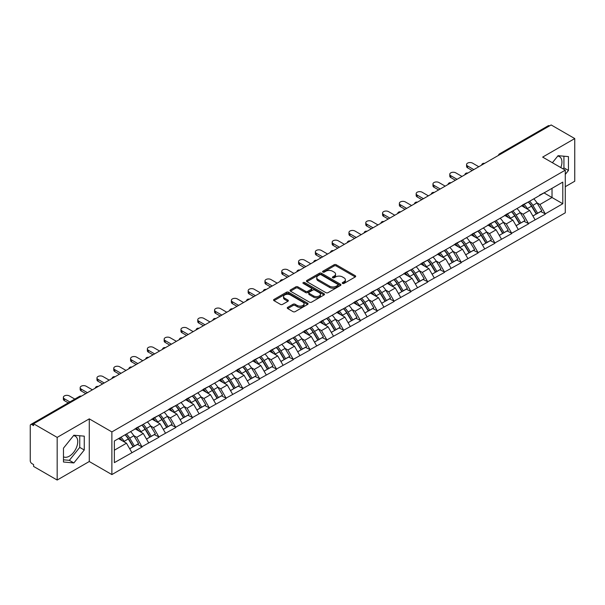 <?xml version="1.0" encoding="UTF-8"?>
<svg xmlns="http://www.w3.org/2000/svg" width="605" height="605" viewBox="0 0 605 605"><rect width="100%" height="100%" fill="white"/><g stroke="black" fill="none" stroke-linecap="round" stroke-linejoin="round"><path stroke-width="0.91" d="M342.536 283.427A1.044 0.605 0 0 0 344.018 283.427L355.248 276.946A1.497 0.862 0 0 0 355.687 276.334A1.497 0.862 0 0 0 355.248 275.721L336.221 264.74A1.497 0.862 0 0 0 334.111 264.74L322.873 271.221A1.044 0.605 0 0 0 322.571 271.653A1.044 0.605 0 0 0 322.873 272.076A1.044 0.605 0 0 0 324.356 272.076L325.808 271.237A4.787 2.76 0 0 1 332.576 271.237L334.164 272.152A4.787 2.76 0 0 1 335.563 274.11A4.787 2.76 0 0 1 334.164 276.062L332.705 276.901A1.044 0.605 0 0 0 332.402 277.324A1.044 0.605 0 0 0 332.705 277.755A1.044 0.605 0 0 0 334.187 277.755L335.639 276.916A4.787 2.76 0 0 1 342.407 276.916L343.995 277.831A4.787 2.76 0 0 1 345.394 279.782A4.787 2.76 0 0 1 343.995 281.733L342.536 282.573A1.044 0.605 0 0 0 342.233 283.004A1.044 0.605 0 0 0 342.536 283.427L342.536 282.573M63.472 456.798A11.881 6.859 120 0 0 69.341 456.17A11.881 6.859 120 0 0 77.107 445.704A11.881 6.859 120 0 0 75.285 436.182A11.881 6.859 120 0 0 73.53 435.645M557.719 156.098A11.881 6.859 -60 0 1 559.474 156.635A11.881 6.859 -60 0 1 560.805 167.577M287.7 307.34A1.497 0.862 0 0 0 287.262 307.945A1.497 0.862 0 0 0 287.7 308.558L293.039 311.643A1.497 0.862 0 0 0 295.157 311.643L307.627 304.436A1.497 0.862 0 0 0 308.066 303.831A1.497 0.862 0 0 0 307.627 303.218L288.6 292.23A1.497 0.862 0 0 0 286.49 292.23L274.012 299.437A1.497 0.862 0 0 0 273.573 300.042A1.497 0.862 0 0 0 274.012 300.655L280.463 304.375A1.497 0.862 0 0 0 282.573 304.375L287.912 301.298A1.497 0.862 0 0 0 288.351 300.685A1.497 0.862 0 0 0 287.912 300.072L284.713 298.227A4.001 2.307 0 0 1 283.548 296.594A4.001 2.307 0 0 1 286.014 294.461A4.001 2.307 0 0 1 290.37 294.968L302.901 302.197A4.001 2.307 0 0 1 304.065 303.831A4.001 2.307 0 0 1 301.6 305.964A4.001 2.307 0 0 1 297.244 305.464L295.157 304.255A1.497 0.862 0 0 0 293.039 304.255L287.7 307.34L287.7 308.558M89.268 418.864L57.172 437.392L33.585 423.772L551.163 124.955L574.75 138.568L542.655 157.103L565.274 170.156L111.88 431.917L89.268 418.864L89.268 461.517L111.88 474.577L111.88 431.917M325.913 292.661A1.497 0.862 0 0 0 328.031 292.661L340.502 285.462A1.497 0.862 0 0 0 340.94 284.849A1.497 0.862 0 0 0 340.502 284.237L321.474 273.256A1.497 0.862 0 0 0 319.364 273.256L306.886 280.455A1.497 0.862 0 0 0 306.448 281.068A1.497 0.862 0 0 0 306.886 281.673L325.913 292.661M303.657 283.654A1.044 0.605 0 0 1 304.723 283.805L304.723 282.558L324.068 293.727A1.497 0.862 0 0 1 324.507 294.34A1.497 0.862 0 0 1 324.068 294.953L311.59 302.152A1.497 0.862 0 0 1 309.48 302.152L290.453 291.164L290.453 289.946A1.497 0.862 0 0 0 290.014 290.551A1.497 0.862 0 0 0 290.453 291.164M290.453 289.946L295.792 286.861A1.497 0.862 0 0 1 297.902 286.861L305.623 291.315A1.497 0.862 0 0 0 307.733 291.315L311.273 289.273A1.497 0.862 0 0 0 311.711 288.661A1.497 0.862 0 0 0 311.273 288.056L303.241 283.412A1.044 0.605 0 0 1 302.931 282.989A1.044 0.605 0 0 1 303.581 282.429A1.044 0.605 0 0 1 304.723 282.558M111.88 474.577L565.274 212.809L565.274 170.156M125.091 434.798A10.202 5.891 -120 0 1 128.585 438.882L133.342 446.74L137.486 444.342L142.092 446.997L136.707 437.302L133.72 435.577M142.092 446.997L114.36 462.636L114.36 441L562.794 182.097L562.794 203.734L545.294 213.837L539.91 204.513L536.93 202.788M528.301 202.01A10.202 5.891 -120 0 1 531.795 206.093L536.552 213.951L540.696 211.553L545.294 213.837M545.294 214.208L528.498 223.532L523.113 214.208L520.126 212.484M511.497 211.712A10.202 5.891 -120 0 1 514.991 215.796L519.748 223.646L523.892 221.256L528.498 223.532M528.498 223.91L511.694 233.235L506.309 223.91L503.33 222.186M494.701 221.407A10.202 5.891 -120 0 1 498.195 225.491L502.952 233.349L507.096 230.951L511.694 233.235M511.694 233.606L494.898 242.938L489.513 233.606L486.526 231.889M477.897 231.11A10.202 5.891 -120 0 1 481.391 235.194L486.148 243.044L490.292 240.654L494.898 242.938M494.898 243.308L478.094 252.633L472.709 243.308L469.73 241.584M461.101 240.813A10.202 5.891 -120 0 1 464.595 244.896L469.351 252.746L473.496 250.349L478.094 252.633M478.094 253.011L461.297 262.336L455.913 253.011L452.926 251.287M444.297 250.508A10.202 5.891 -120 0 1 447.791 254.592L452.548 262.441L456.692 260.052L461.297 262.336M461.297 262.706L444.493 272.031L439.109 262.706L436.129 260.982M427.501 260.21A10.202 5.891 -120 0 1 430.994 264.294L435.751 272.144L439.895 269.754L444.493 272.031M444.493 272.409L427.697 281.733L422.313 272.409L419.325 270.685M410.697 269.906A10.202 5.891 -120 0 1 414.191 273.989L418.947 281.847L423.092 279.45L427.697 281.733M427.697 282.104L410.893 291.436L405.509 282.104L402.529 280.387M393.9 279.608A10.202 5.891 -120 0 1 397.394 283.692L402.151 291.542L406.295 289.152L410.893 291.436M410.893 291.807L394.097 301.131L388.712 291.807L385.725 290.082M377.096 289.303A10.202 5.891 -120 0 1 380.59 293.395L385.347 301.245L389.491 298.847L394.097 301.131M394.097 301.502L377.293 310.834L371.909 301.502L368.929 299.785M360.3 299.006A10.202 5.891 -120 0 1 363.794 303.09L368.543 310.94L372.695 308.55L377.293 310.834M377.293 311.204L360.497 320.529L355.105 311.204L352.125 309.48M343.496 308.709A10.202 5.891 -120 0 1 346.99 312.793L351.747 320.642L355.891 318.245L360.497 320.529M360.497 320.907L343.693 330.232L338.308 320.907L335.329 319.183M326.7 318.404A10.202 5.891 -120 0 1 330.194 322.488L334.943 330.345L339.095 327.948L343.693 330.232M343.693 330.602L326.889 339.927L321.505 330.602L318.525 328.878M309.896 328.107A10.202 5.891 -120 0 1 313.39 332.19L318.147 340.04L322.291 337.651L326.889 339.927M326.889 340.305L310.093 349.63L304.708 340.305L301.721 338.581M293.1 337.802A10.202 5.891 -120 0 1 296.594 341.885L301.343 349.743L305.495 347.346L310.093 349.63M310.093 350L293.289 359.332L287.904 350L284.925 348.283M276.296 347.504A10.202 5.891 -120 0 1 279.79 351.588L284.547 359.438L288.691 357.048L293.289 359.332M293.289 359.703L276.493 369.027L271.108 359.703L268.121 357.978M259.5 357.207A10.202 5.891 -120 0 1 262.993 361.291L267.743 369.141L271.895 366.743L276.493 369.027M276.493 369.405L259.689 378.73L254.304 369.405L251.325 367.681M242.696 366.902A10.202 5.891 -120 0 1 246.19 370.986L250.946 378.836L255.091 376.446L259.689 378.73M259.689 379.101L242.892 388.425L237.508 379.101L234.521 377.376M225.899 376.605A10.202 5.891 -120 0 1 229.386 380.689L234.143 388.539L238.294 386.149L242.892 388.425M242.892 388.803L226.088 398.128L220.704 388.803L217.724 387.079M209.096 386.3A10.202 5.891 -120 0 1 212.589 390.384L217.346 398.241L221.49 395.844L226.088 398.128M226.088 398.498L209.292 407.83L203.908 398.498L200.921 396.782M192.299 396.003A10.202 5.891 -120 0 1 195.786 400.086L200.542 407.936L204.694 405.547L209.292 407.83M209.292 408.201L192.488 417.526L187.104 408.201L184.124 406.477M175.495 405.698A10.202 5.891 -120 0 1 178.989 409.782L183.746 417.639L187.89 415.242L192.488 417.526M192.488 417.896L175.692 427.228L170.307 417.896L167.32 416.18M158.691 415.401A10.202 5.891 -120 0 1 162.185 419.484L166.942 427.334L171.094 424.944L175.692 427.228M175.692 427.599L158.888 436.923L153.504 427.599L150.524 425.875M141.895 425.103A10.202 5.891 -120 0 1 145.389 429.187L150.146 437.037L154.29 434.64L158.888 436.923M158.888 437.302L142.092 446.626M136.382 427.909L142.092 424.99M136.707 437.302L143.272 433.505L134.983 428.718M148.656 442.83L143.272 433.505M153.186 418.214L158.888 415.287M153.504 427.599L160.075 423.81L151.779 419.015M165.46 433.135L160.075 423.81M169.982 408.511L175.692 405.592M170.307 417.896L176.872 414.107L168.583 409.32M182.256 423.432L176.872 414.107M186.786 398.808L192.488 395.889M187.104 408.201L193.676 404.405L185.38 399.618M199.06 413.737L193.676 404.405M203.582 389.113L209.292 386.187M203.908 398.498L210.472 394.71L202.183 389.923M215.864 404.034L210.472 394.71M220.386 379.411L226.088 376.491M220.704 388.803L227.276 385.007L218.98 380.22M232.66 394.331L227.276 385.007M237.183 369.715L242.892 366.789M237.508 379.101L244.08 375.312L235.784 370.525M249.464 384.636L244.08 375.312M253.987 360.013L259.689 357.094M254.304 369.405L260.876 365.609L252.58 360.822M266.26 374.934L260.876 365.609M270.783 350.31L276.493 347.391M271.108 359.703L277.68 355.906L269.384 351.119M283.064 365.238L277.68 355.906M287.587 340.615L293.289 337.688M287.904 350L294.476 346.211L286.188 341.424M299.861 355.536L294.476 346.211M304.383 330.912L310.093 327.993M304.708 340.305L311.28 336.509L302.984 331.721M316.665 345.841L311.28 336.509M321.187 321.217L326.889 318.291M321.505 330.602L328.076 326.813L319.788 322.026M333.461 336.138L328.076 326.813M337.983 311.514L343.693 308.595M338.308 320.907L344.88 317.111L336.584 312.324M350.265 326.435L344.88 317.111M354.787 301.819L360.497 298.893M355.105 311.204L361.677 307.416L353.388 302.621M367.061 316.74L361.677 307.416M371.583 292.117L377.293 289.198M371.909 301.502L378.48 297.713L370.184 292.926M383.865 307.037L378.48 297.713M388.387 282.414L394.097 279.495M388.712 291.807L395.277 288.01L386.988 283.223M400.661 297.342L395.277 288.01M405.184 272.719L410.893 269.792M405.509 282.104L412.081 278.315L403.785 273.528M417.465 287.64L412.081 278.315M421.988 263.016L427.697 260.097M422.313 272.409L428.877 268.612L420.588 263.825M434.261 277.937L428.877 268.612M438.784 253.321L444.493 250.394M439.109 262.706L445.681 258.917L437.385 254.13M451.065 268.242L445.681 258.917M455.588 243.618L461.297 240.699M455.913 253.011L462.477 249.215L454.189 244.428M467.862 258.539L462.477 249.215M472.384 233.916L478.094 230.997M472.709 243.308L479.281 239.512L470.985 234.725M484.666 248.844L479.281 239.512M489.188 224.221L494.898 221.294M489.513 233.606L496.077 229.817L487.789 225.03M501.462 239.141L496.077 229.817M505.984 214.518L511.694 211.599M506.309 223.91L512.881 220.114L504.585 215.327M518.266 229.446L512.881 220.114M522.788 204.823L528.498 201.896M523.113 214.208L529.678 210.419L521.389 205.632M535.062 219.744L529.678 210.419M549.552 125.885L500.766 154.056M500.078 154.449A2.284 1.316 120 0 1 500.66 153.988A2.284 1.316 60 0 0 499.511 153.882L548.296 125.711A2.284 1.316 60 0 1 549.438 125.825M539.584 195.12L545.294 192.201M539.91 204.513L552.025 197.517L552.025 188.314L562.794 182.097M544.054 192.912L562.794 203.734M565.274 186.695L574.75 181.228L574.75 138.568M57.172 437.392L57.172 480.045L33.585 466.432L33.585 464.564L31.868 463.566A2.284 1.316 -120 0 1 30.25 460.768L30.25 425.58A2.284 1.316 -120 0 1 30.726 424.529A2.284 1.316 -120 0 1 31.868 424.642L33.585 425.64L33.585 423.772M57.172 480.045L89.268 461.517M114.36 450.203L126.475 443.208L118.504 438.602M131.86 452.532L126.475 443.208M531.561 206.275L532.09 206.585M514.757 215.977L515.294 216.287M497.96 225.68L498.49 225.983M481.156 235.375L481.693 235.685M464.36 245.078L464.89 245.38M447.556 254.773L448.093 255.083M430.752 264.476L431.289 264.786M413.956 274.171L414.486 274.481M397.152 283.874L397.689 284.184M380.356 293.576L380.885 293.879M363.552 303.271L364.089 303.581M346.756 312.974L347.285 313.284M329.952 322.669L330.489 322.979M313.156 332.372L313.685 332.682M296.352 342.075L296.889 342.377M279.555 351.77L280.085 352.08M262.751 361.472L263.288 361.775M245.955 371.168L246.485 371.478M229.151 380.87L229.688 381.18M212.355 390.565L212.884 390.875M195.551 400.268L196.088 400.578M178.755 409.971L179.284 410.273M161.951 419.666L162.488 419.976M145.155 429.368L145.684 429.679M128.351 439.064L128.888 439.374M565.274 174.414L568.45 170.466L568.45 156.604L558.06 155.682L552.395 162.722M84.261 436.152L73.863 435.222L63.472 448.154L63.472 462.008L73.863 462.938L84.261 450.007L84.261 436.152M342.959 283.579L343.995 282.981A4.787 2.76 0 0 0 345.394 281.03L345.394 279.782M335.563 274.11L335.563 275.351A4.787 2.76 0 0 1 334.164 277.302L333.128 277.899M355.248 275.721L355.248 276.946L336.221 265.981A1.497 0.862 0 0 0 334.111 265.981L323.297 272.227M340.486 285.469L321.474 274.496A1.497 0.862 0 0 0 319.364 274.496L306.909 281.688M337.862 285.273A1.044 0.605 0 0 0 338.165 284.849A1.044 0.605 0 0 0 337.862 284.418L321.157 274.776A1.044 0.605 0 0 0 319.682 274.776L318.147 275.661A4.787 2.76 0 0 0 316.748 277.619A4.787 2.76 0 0 0 318.147 279.57L329.566 286.157A4.787 2.76 0 0 0 336.327 286.157L337.862 285.273L337.862 286.52A1.044 0.605 0 0 0 338.165 286.089L338.165 284.849M316.748 277.619L316.748 278.86A4.787 2.76 0 0 0 318.147 280.811L318.147 279.57M337.862 286.52L336.327 287.405A4.787 2.76 0 0 1 329.566 287.405L318.147 280.811M290.468 291.179L295.792 288.109L295.792 286.861M311.711 288.661L311.711 289.908A1.497 0.862 0 0 1 311.273 290.513L307.733 292.563A1.497 0.862 0 0 1 305.623 292.563L297.902 288.109A1.497 0.862 0 0 0 295.792 288.109M304.723 283.805L324.046 294.96M313.624 295.943A4.001 2.307 0 0 0 317.988 296.442A4.001 2.307 0 0 0 320.453 294.31A4.001 2.307 0 0 0 319.281 292.676L314.872 290.128A1.497 0.862 0 0 0 312.755 290.128L309.215 292.17A1.497 0.862 0 0 0 308.777 292.782A1.497 0.862 0 0 0 309.215 293.395L313.624 295.943L313.624 297.184A4.001 2.307 0 0 0 317.988 297.683A4.001 2.307 0 0 0 320.453 295.55L320.453 294.31M308.777 292.782L308.777 294.022A1.497 0.862 0 0 0 309.215 294.635L309.215 293.395M313.624 297.184L309.215 294.635M304.065 303.831L304.065 305.071A4.001 2.307 0 0 1 301.6 307.204A4.001 2.307 0 0 1 297.244 306.705L295.157 305.502A1.497 0.862 0 0 0 293.039 305.502L287.723 308.573M283.548 296.594L283.548 297.841A4.001 2.307 0 0 0 284.713 299.475L284.713 298.227M287.912 300.072L287.912 301.298L284.713 299.475M307.605 304.451L288.6 293.478A1.497 0.862 0 0 0 286.49 293.478L274.035 300.67M563.089 168.893L563.928 167.85L563.928 156.203M563.928 167.85L568.45 170.466M63.472 459.8L69.341 460.329L79.739 447.397L79.739 435.751M79.739 447.397L84.261 450.007M69.341 460.329L73.863 462.938M467.597 165.989L467.597 167.857A3.501 2.019 180 0 1 466.568 166.428L466.568 164.56A3.501 2.019 0 0 0 467.597 165.989L473.844 169.597M478.797 166.738L472.55 163.131A3.501 2.019 0 0 0 468.731 162.692A3.501 2.019 0 0 0 466.568 164.56M533.769 198.856A12.486 7.207 60 0 1 537.043 202.97L532.892 205.367A12.486 7.207 -120 0 0 529.625 201.246M532.892 205.367L537.648 213.217L541.793 210.82L537.043 202.97M536.552 213.951L537.648 213.217M540.696 211.553L541.793 210.82M522.478 204.997A10.202 5.891 60 0 1 525.299 207.886M524.074 204.452A12.486 7.207 60 0 1 527.348 208.566L527.817 209.338M532.929 216.038L536.249 214.026L531.492 206.169A12.486 7.207 -120 0 0 528.218 202.055M536.249 214.026L532.884 215.97M467.597 167.857L472.225 170.527M450.793 175.692L450.793 177.56A3.501 2.019 180 0 1 449.772 176.123L449.772 174.263A3.501 2.019 0 0 0 450.793 175.692L457.04 179.299M461.993 176.441L455.746 172.833A3.501 2.019 0 0 0 451.927 172.395A3.501 2.019 0 0 0 449.772 174.263M516.965 208.551A12.486 7.207 60 0 1 520.239 212.673L516.095 215.062A12.486 7.207 -120 0 0 512.821 210.948M516.095 215.062L520.852 222.92L524.996 220.523L520.239 212.673M519.748 223.646L520.852 222.92M523.892 221.256L524.996 220.523M505.682 214.699A10.202 5.891 60 0 1 508.495 217.588M507.277 214.147A12.486 7.207 60 0 1 510.544 218.269L511.013 219.04M516.125 225.741L519.453 223.721L514.696 215.872A12.486 7.207 -120 0 0 511.422 211.758M519.453 223.721L516.088 225.665M450.793 177.56L455.421 180.23M433.997 185.387L433.997 187.255A3.501 2.019 180 0 1 432.968 185.826L432.968 183.958A3.501 2.019 0 0 0 433.997 185.387L440.243 188.994M445.197 186.136L438.95 182.529A3.501 2.019 0 0 0 435.131 182.09A3.501 2.019 0 0 0 432.968 183.958M500.169 218.254A12.486 7.207 60 0 1 503.443 222.368L499.291 224.765A12.486 7.207 -120 0 0 496.017 220.651M499.291 224.765L504.048 232.615L508.192 230.225L503.443 222.368M502.952 233.349L504.048 232.615M507.096 230.951L508.192 230.225M488.878 224.395A10.202 5.891 60 0 1 491.691 227.283M490.473 223.85A12.486 7.207 60 0 1 493.748 227.964L494.217 228.743M499.329 235.436L502.649 233.424L497.892 225.574A12.486 7.207 -120 0 0 494.618 221.453M502.649 233.424L499.284 235.368M433.997 187.255L438.625 189.932M417.193 195.09L417.193 196.958A3.501 2.019 180 0 1 416.164 195.528L416.164 193.66A3.501 2.019 0 0 0 417.193 195.09L423.439 198.697M428.393 195.838L422.146 192.231A3.501 2.019 0 0 0 418.327 191.793A3.501 2.019 0 0 0 416.164 193.66M483.365 227.956A12.486 7.207 60 0 1 486.639 232.07L482.495 234.46A12.486 7.207 -120 0 0 479.22 230.346M482.495 234.46L487.252 242.318L491.396 239.92L486.639 232.07M486.148 243.044L487.252 242.318M490.292 240.654L491.396 239.92M472.082 234.097A10.202 5.891 60 0 1 474.895 236.986M473.677 233.553A12.486 7.207 60 0 1 476.944 237.667L477.413 238.438M482.525 245.138L485.845 243.127L481.096 235.269A12.486 7.207 -120 0 0 477.821 231.155M485.845 243.127L482.488 245.063M417.193 196.958L421.821 199.627M400.397 204.792L400.397 206.653A3.501 2.019 180 0 1 399.368 205.224L399.368 203.363A3.501 2.019 0 0 0 400.397 204.792L406.643 208.392M411.597 205.534L405.35 201.926A3.501 2.019 0 0 0 401.531 201.488A3.501 2.019 0 0 0 399.368 203.363M466.568 237.652A12.486 7.207 60 0 1 469.835 241.766L465.691 244.163A12.486 7.207 -120 0 0 462.417 240.049M465.691 244.163L470.448 252.013L474.592 249.623L469.835 241.766M469.351 252.746L470.448 252.013M473.496 250.349L474.592 249.623M455.278 243.8A10.202 5.891 60 0 1 458.091 246.681M456.873 243.248A12.486 7.207 60 0 1 460.148 247.362L460.617 248.141M465.729 254.841L469.049 252.822L464.292 244.972A12.486 7.207 -120 0 0 461.018 240.858M469.049 252.822L465.684 254.766M400.397 206.653L405.025 209.33M383.593 214.488L383.593 216.356A3.501 2.019 180 0 1 382.564 214.926L382.564 213.058A3.501 2.019 0 0 0 383.593 214.488L389.839 218.095M394.793 215.236L388.546 211.629A3.501 2.019 0 0 0 384.727 211.19A3.501 2.019 0 0 0 382.564 213.058M449.765 247.354A12.486 7.207 60 0 1 453.039 251.468L448.895 253.866A12.486 7.207 -120 0 0 445.62 249.744M448.895 253.866L453.652 261.715L457.796 259.318L453.039 251.468M452.548 262.441L453.652 261.715M456.692 260.052L457.796 259.318M438.481 253.495A10.202 5.891 60 0 1 441.295 256.384M440.077 252.951A12.486 7.207 60 0 1 443.344 257.065L443.813 257.836M448.925 264.536L452.245 262.525L447.496 254.667A12.486 7.207 -120 0 0 444.221 250.553M452.245 262.525L448.887 264.468M383.593 216.356L388.221 219.025M366.796 224.19L366.796 226.051A3.501 2.019 180 0 1 365.768 224.621L365.768 222.761A3.501 2.019 0 0 0 366.796 224.19L373.035 227.798M377.996 224.931L371.75 221.332A3.501 2.019 0 0 0 367.931 220.893A3.501 2.019 0 0 0 365.768 222.761M432.968 257.049A12.486 7.207 60 0 1 436.235 261.171L432.091 263.561A12.486 7.207 -120 0 0 428.816 259.447M432.091 263.561L436.848 271.411L440.992 269.021L436.235 261.171M435.751 272.144L436.848 271.411M439.895 269.754L440.992 269.021M421.677 263.198A10.202 5.891 60 0 1 424.491 266.079M423.273 262.646A12.486 7.207 60 0 1 426.548 266.767L427.017 267.539M432.121 274.239L435.449 272.22L430.692 264.37A12.486 7.207 -120 0 0 427.417 260.256M435.449 272.22L432.083 274.163M366.796 226.051L371.425 228.728M349.993 233.885L349.993 235.753A3.501 2.019 180 0 1 348.964 234.324L348.964 232.456A3.501 2.019 0 0 0 349.993 233.885L356.239 237.493M361.193 234.634L354.946 231.027A3.501 2.019 0 0 0 351.127 230.588A3.501 2.019 0 0 0 348.964 232.456M416.164 266.752A12.486 7.207 60 0 1 419.439 270.866L415.295 273.263A12.486 7.207 -120 0 0 412.02 269.142M415.295 273.263L420.052 281.113L424.196 278.716L419.439 270.866M418.947 281.847L420.052 281.113M423.092 279.45L424.196 278.716M404.881 272.893A10.202 5.891 60 0 1 407.694 275.782M406.469 272.348A12.486 7.207 60 0 1 409.744 276.462L410.213 277.234M415.325 283.934L418.645 281.922L413.896 274.073A12.486 7.207 -120 0 0 410.621 269.951M418.645 281.922L415.28 283.866M349.993 235.753L354.621 238.43M333.196 243.588L333.196 245.456A3.501 2.019 180 0 1 332.168 244.027L332.168 242.159A3.501 2.019 0 0 0 333.196 243.588L339.435 247.195M344.396 244.337L338.15 240.73A3.501 2.019 0 0 0 334.331 240.291A3.501 2.019 0 0 0 332.168 242.159M399.368 276.455A12.486 7.207 60 0 1 402.635 280.569L398.491 282.959A12.486 7.207 -120 0 0 395.216 278.845M398.491 282.959L403.248 290.816L407.392 288.419L402.635 280.569M402.151 291.542L403.248 290.816M406.295 289.152L407.392 288.419M388.077 282.596A10.202 5.891 60 0 1 390.89 285.484M389.673 282.043A12.486 7.207 60 0 1 392.947 286.165L393.416 286.936M398.521 293.637L401.849 291.618L397.092 283.768A12.486 7.207 -120 0 0 393.817 279.654M401.849 291.618L398.483 293.561M333.196 245.456L337.824 248.126M316.392 253.291L316.392 255.151A3.501 2.019 180 0 1 315.364 253.722L315.364 251.854A3.501 2.019 0 0 0 316.392 253.291L322.639 256.891M327.592 254.032L321.346 250.425A3.501 2.019 0 0 0 317.527 249.986A3.501 2.019 0 0 0 315.364 251.854M382.564 286.15A12.486 7.207 60 0 1 385.839 290.264L381.695 292.661A12.486 7.207 -120 0 0 378.42 288.547M381.695 292.661L386.444 300.511L390.596 298.121L385.839 290.264M385.347 301.245L386.444 300.511M389.491 298.847L390.596 298.121M371.281 292.291A10.202 5.891 60 0 1 374.094 295.179M372.869 291.746A12.486 7.207 60 0 1 376.144 295.86L376.613 296.639M381.725 303.332L385.045 301.32L380.288 293.47A12.486 7.207 -120 0 0 377.021 289.356M385.045 301.32L381.679 303.264M316.392 255.151L321.021 257.828M299.596 262.986L299.596 264.854A3.501 2.019 180 0 1 298.567 263.425L298.567 261.557A3.501 2.019 0 0 0 299.596 262.986L305.835 266.593M310.788 263.735L304.549 260.127A3.501 2.019 0 0 0 300.73 259.689A3.501 2.019 0 0 0 298.567 261.557M365.768 295.853A12.486 7.207 60 0 1 369.035 299.967L364.891 302.356A12.486 7.207 -120 0 0 361.616 298.242M364.891 302.356L369.647 310.214L373.792 307.816L369.035 299.967M368.543 310.94L369.647 310.214M372.695 308.55L373.792 307.816M354.477 301.993A10.202 5.891 60 0 1 357.29 304.882M356.073 301.449A12.486 7.207 60 0 1 359.347 305.563L359.816 306.334M364.921 313.035L368.248 311.023L363.492 303.166A12.486 7.207 -120 0 0 360.217 299.051M368.248 311.023L364.883 312.966M299.596 264.854L304.224 267.523M282.792 272.689L282.792 274.549A3.501 2.019 180 0 1 281.764 273.12L281.764 271.259A3.501 2.019 0 0 0 282.792 272.689L289.039 276.296M293.992 273.43L287.746 269.83A3.501 2.019 0 0 0 283.926 269.391A3.501 2.019 0 0 0 281.764 271.259M348.964 305.548A12.486 7.207 60 0 1 352.239 309.662L348.094 312.059A12.486 7.207 -120 0 0 344.82 307.945M348.094 312.059L352.844 319.909L356.995 317.519L352.239 309.662M351.747 320.642L352.844 319.909M355.891 318.245L356.995 317.519M337.681 311.696A10.202 5.891 60 0 1 340.494 314.577M339.269 311.144A12.486 7.207 60 0 1 342.543 315.258L343.012 316.037M348.125 322.737L351.445 320.718L346.688 312.868A12.486 7.207 -120 0 0 343.421 308.754M351.445 320.718L348.079 322.662M282.792 274.549L287.42 277.226M265.988 282.384L265.988 284.252A3.501 2.019 180 0 1 264.967 282.822L264.967 280.954A3.501 2.019 0 0 0 265.988 282.384L272.235 285.991M277.188 283.132L270.949 279.525A3.501 2.019 0 0 0 267.13 279.087A3.501 2.019 0 0 0 264.967 280.954M332.168 315.25A12.486 7.207 60 0 1 335.435 319.364L331.29 321.762A12.486 7.207 -120 0 0 328.016 317.64M331.29 321.762L336.047 329.612L340.191 327.214L335.435 319.364M334.943 330.345L336.047 329.612M339.095 327.948L340.191 327.214M320.877 321.391A10.202 5.891 60 0 1 323.69 324.28M322.473 320.847A12.486 7.207 60 0 1 325.747 324.961L326.216 325.732M331.321 332.432L334.648 330.421L329.891 322.563A12.486 7.207 -120 0 0 326.617 318.449M334.648 330.421L331.283 332.364M265.988 284.252L270.624 286.921M249.192 292.086L249.192 293.954A3.501 2.019 180 0 1 248.163 292.517L248.163 290.657A3.501 2.019 0 0 0 249.192 292.086L255.439 295.694M260.392 292.835L254.145 289.228A3.501 2.019 0 0 0 250.326 288.789A3.501 2.019 0 0 0 248.163 290.657M315.364 324.945A12.486 7.207 60 0 1 318.638 329.067L314.494 331.457A12.486 7.207 -120 0 0 311.22 327.343M314.494 331.457L319.243 339.314L323.395 336.917L318.638 329.067M318.147 340.04L319.243 339.314M322.291 337.651L323.395 336.917M304.081 331.094A10.202 5.891 60 0 1 306.894 333.983M305.669 330.542A12.486 7.207 60 0 1 308.943 334.663L309.412 335.435M314.524 342.135L317.844 340.116L313.087 332.266A12.486 7.207 -120 0 0 309.82 328.152M317.844 340.116L314.479 342.059M249.192 293.954L253.82 296.624M232.388 301.782L232.388 303.649A3.501 2.019 180 0 1 231.367 302.22L231.367 300.352A3.501 2.019 0 0 0 232.388 301.782L238.635 305.389M243.588 302.53L237.341 298.923A3.501 2.019 0 0 0 233.53 298.484A3.501 2.019 0 0 0 231.367 300.352M298.56 334.648A12.486 7.207 60 0 1 301.834 338.762L297.69 341.159A12.486 7.207 -120 0 0 294.416 337.046M297.69 341.159L302.447 349.009L306.591 346.62L301.834 338.762M301.343 349.743L302.447 349.009M305.495 347.346L306.591 346.62M287.277 340.789A10.202 5.891 60 0 1 290.09 343.678M288.872 340.244A12.486 7.207 60 0 1 292.147 344.358L292.616 345.137M297.721 351.83L301.048 349.819L296.291 341.969A12.486 7.207 -120 0 0 293.017 337.847M301.048 349.819L297.683 351.762M232.388 303.649L237.024 306.327M215.592 311.484L215.592 313.352A3.501 2.019 180 0 1 214.563 311.923L214.563 310.055A3.501 2.019 0 0 0 215.592 311.484L221.838 315.092M226.792 312.233L220.545 308.626A3.501 2.019 0 0 0 216.726 308.187A3.501 2.019 0 0 0 214.563 310.055M281.764 344.351A12.486 7.207 60 0 1 285.038 348.465L280.886 350.855A12.486 7.207 -120 0 0 277.619 346.741M280.886 350.855L285.643 358.712L289.795 356.315L285.038 348.465M284.547 359.438L285.643 358.712M288.691 357.048L289.795 356.315M270.48 350.492A10.202 5.891 60 0 1 273.294 353.38M272.068 349.947A12.486 7.207 60 0 1 275.343 354.061L275.812 354.832M280.924 361.533L284.244 359.521L279.487 351.664A12.486 7.207 -120 0 0 276.22 347.55M284.244 359.521L280.879 361.457M215.592 313.352L220.22 316.022M198.788 321.187L198.788 323.047A3.501 2.019 180 0 1 197.767 321.618L197.767 319.758A3.501 2.019 0 0 0 198.788 321.187L205.035 324.787M209.988 321.928L203.741 318.321A3.501 2.019 0 0 0 199.93 317.882A3.501 2.019 0 0 0 197.767 319.758M264.96 354.046A12.486 7.207 60 0 1 268.234 358.16L264.09 360.557A12.486 7.207 -120 0 0 260.815 356.443M264.09 360.557L268.847 368.407L272.991 366.017L268.234 358.16M267.743 369.141L268.847 368.407M271.895 366.743L272.991 366.017M253.677 360.187A10.202 5.891 60 0 1 256.49 363.076M255.272 359.642A12.486 7.207 60 0 1 258.547 363.756L259.016 364.535M264.12 371.228L267.448 369.216L262.691 361.366A12.486 7.207 -120 0 0 259.416 357.252M267.448 369.216L264.082 371.16M198.788 323.047L203.424 325.724M181.992 330.882L181.992 332.75A3.501 2.019 180 0 1 180.963 331.321L180.963 329.453A3.501 2.019 0 0 0 181.992 330.882L188.238 334.489M193.192 331.631L186.945 328.023A3.501 2.019 0 0 0 183.126 327.585A3.501 2.019 0 0 0 180.963 329.453M248.163 363.749A12.486 7.207 60 0 1 251.438 367.863L247.286 370.26A12.486 7.207 -120 0 0 244.019 366.138M247.286 370.26L252.043 378.11L256.195 375.713L251.438 367.863M250.946 378.836L252.043 378.11M255.091 376.446L256.195 375.713M236.88 369.889A10.202 5.891 60 0 1 239.693 372.778M238.468 369.345A12.486 7.207 60 0 1 241.743 373.459L242.212 374.23M247.324 380.931L250.644 378.919L245.887 371.062A12.486 7.207 -120 0 0 242.62 366.948M250.644 378.919L247.279 380.863M181.992 332.75L186.62 335.42M165.188 340.585L165.188 342.445A3.501 2.019 180 0 1 164.167 341.016L164.167 339.155A3.501 2.019 0 0 0 165.188 340.585L171.434 344.192M176.388 341.326L170.141 337.726A3.501 2.019 0 0 0 166.33 337.287A3.501 2.019 0 0 0 164.167 339.155M231.36 373.444A12.486 7.207 60 0 1 234.634 377.565L230.49 379.955A12.486 7.207 -120 0 0 227.215 375.841M230.49 379.955L235.247 387.805L239.391 385.415L234.634 377.565M234.143 388.539L235.247 387.805M238.294 386.149L239.391 385.415M220.076 379.592A10.202 5.891 60 0 1 222.89 382.473M221.672 379.04A12.486 7.207 60 0 1 224.947 383.162L225.415 383.933M230.52 390.633L233.848 388.614L229.091 380.764A12.486 7.207 -120 0 0 225.816 376.65M233.848 388.614L230.482 390.558M165.188 342.445L169.823 345.122M148.391 350.28L148.391 352.148A3.501 2.019 180 0 1 147.363 350.719L147.363 348.851A3.501 2.019 0 0 0 148.391 350.28L154.638 353.887M159.591 351.029L153.345 347.421A3.501 2.019 0 0 0 149.526 346.983A3.501 2.019 0 0 0 147.363 348.851M214.563 383.147A12.486 7.207 60 0 1 217.838 387.261L213.686 389.658A12.486 7.207 -120 0 0 210.419 385.536M213.686 389.658L218.443 397.508L222.595 395.11L217.838 387.261M217.346 398.241L218.443 397.508M221.49 395.844L222.595 395.11M203.272 389.287A10.202 5.891 60 0 1 206.093 392.176M204.868 388.743A12.486 7.207 60 0 1 208.143 392.857L208.612 393.628M213.724 400.329L217.044 398.317L212.287 390.467A12.486 7.207 -120 0 0 209.02 386.345M217.044 398.317L213.678 400.26M148.391 352.148L153.02 354.825M131.588 359.983L131.588 361.851A3.501 2.019 180 0 1 130.567 360.414L130.567 358.553A3.501 2.019 0 0 0 131.588 359.983L137.834 363.59M142.788 360.731L136.541 357.124A3.501 2.019 0 0 0 132.729 356.685A3.501 2.019 0 0 0 130.567 358.553M197.759 392.842A12.486 7.207 60 0 1 201.034 396.963L196.89 399.353A12.486 7.207 -120 0 0 193.615 395.239M196.89 399.353L201.646 407.21L205.791 404.813L201.034 396.963M200.542 407.936L201.646 407.21M204.694 405.547L205.791 404.813M186.476 398.99A10.202 5.891 60 0 1 189.289 401.879M188.072 398.438A12.486 7.207 60 0 1 191.346 402.559L191.815 403.331M196.92 410.031L200.247 408.012L195.491 400.162A12.486 7.207 -120 0 0 192.216 396.048M200.247 408.012L196.882 409.956M131.588 361.851L136.223 364.52M114.791 369.685L114.791 371.546A3.501 2.019 180 0 1 113.763 370.116L113.763 368.248A3.501 2.019 0 0 0 114.791 369.685L121.038 373.285M125.991 370.426L119.745 366.819A3.501 2.019 0 0 0 115.926 366.38A3.501 2.019 0 0 0 113.763 368.248M180.963 402.544A12.486 7.207 60 0 1 184.238 406.658L180.086 409.056A12.486 7.207 -120 0 0 176.819 404.942M180.086 409.056L184.843 416.905L188.994 414.516L184.238 406.658M183.746 417.639L184.843 416.905M187.89 415.242L188.994 414.516M169.672 408.685A10.202 5.891 60 0 1 172.493 411.574M171.268 408.141A12.486 7.207 60 0 1 174.542 412.255L175.011 413.033M180.124 419.726L183.444 417.715L178.687 409.865A12.486 7.207 -120 0 0 175.412 405.743M183.444 417.715L180.078 419.658M114.791 371.546L119.419 374.223M97.987 379.38L97.987 381.248A3.501 2.019 180 0 1 96.966 379.819L96.966 377.951A3.501 2.019 0 0 0 97.987 379.38L104.234 382.988M109.187 380.129L102.941 376.522A3.501 2.019 0 0 0 99.129 376.083A3.501 2.019 0 0 0 96.966 377.951M164.159 412.247A12.486 7.207 60 0 1 167.434 416.361L163.289 418.751A12.486 7.207 -120 0 0 160.015 414.637M163.289 418.751L168.046 426.608L172.191 424.211L167.434 416.361M166.942 427.334L168.046 426.608M171.094 424.944L172.191 424.211M152.876 418.388A10.202 5.891 60 0 1 155.689 421.277M154.472 417.843A12.486 7.207 60 0 1 157.739 421.957L158.207 422.729M163.32 429.429L166.647 427.417L161.89 419.56A12.486 7.207 -120 0 0 158.616 415.446M166.647 427.417L163.282 429.353M97.987 381.248L102.623 383.918M81.191 389.083L81.191 390.943A3.501 2.019 180 0 1 80.162 389.514L80.162 387.654A3.501 2.019 0 0 0 81.191 389.083L87.438 392.69M92.391 389.824L86.144 386.217A3.501 2.019 0 0 0 82.325 385.786A3.501 2.019 0 0 0 80.162 387.654M147.363 421.942A12.486 7.207 60 0 1 150.637 426.056L146.486 428.453A12.486 7.207 -120 0 0 143.219 424.339M146.486 428.453L151.242 436.303L155.387 433.914L150.637 426.056M150.146 437.037L151.242 436.303M154.29 434.64L155.387 433.914M136.072 428.09A10.202 5.891 60 0 1 138.893 430.972M137.668 427.538A12.486 7.207 60 0 1 140.942 431.652L141.411 432.431M146.523 439.132L149.843 437.113L145.087 429.263A12.486 7.207 -120 0 0 141.812 425.149M149.843 437.113L146.478 439.056M81.191 390.943L85.819 393.621M64.387 398.778L64.387 400.646A3.501 2.019 180 0 1 63.366 399.217L63.366 397.349A3.501 2.019 0 0 0 64.387 398.778L69.855 401.939M74.816 399.081L69.341 395.92A3.501 2.019 0 0 0 65.529 395.481A3.501 2.019 0 0 0 63.366 397.349M130.559 431.645A12.486 7.207 60 0 1 133.834 435.759L129.689 438.156A12.486 7.207 -120 0 0 126.415 434.035M129.689 438.156L134.446 446.006L138.59 443.609L133.834 435.759M133.342 446.74L134.446 446.006M137.486 444.342L138.59 443.609M119.548 438.005A10.202 5.891 60 0 1 122.089 440.674M120.871 437.241A12.486 7.207 60 0 1 124.138 441.355L124.607 442.126M129.72 448.827L133.047 446.815L128.29 438.958A12.486 7.207 -120 0 0 125.016 434.844M133.047 446.815L129.682 448.759M64.387 400.646L68.244 402.87M80.76 396.54L31.868 424.642M81.229 396.267A2.284 1.316 -60 0 0 80.654 396.479A2.284 1.316 -120 0 0 79.512 396.366L30.726 424.529M483.274 164.152A2.284 1.316 120 0 1 483.856 163.69A2.284 1.316 -60 0 1 484.439 163.479M466.478 173.847A2.284 1.316 120 0 1 467.052 173.393A2.284 1.316 -60 0 1 467.635 173.181M449.674 183.549A2.284 1.316 120 0 1 450.256 183.088A2.284 1.316 -60 0 1 450.838 182.876M432.877 193.252A2.284 1.316 120 0 1 433.452 192.791A2.284 1.316 -60 0 1 434.035 192.579M416.074 202.947A2.284 1.316 120 0 1 416.656 202.486A2.284 1.316 -60 0 1 417.238 202.282M399.277 212.65A2.284 1.316 120 0 1 399.852 212.189A2.284 1.316 -60 0 1 400.434 211.977M382.473 222.345A2.284 1.316 120 0 1 383.056 221.891A2.284 1.316 -60 0 1 383.638 221.68M365.677 232.048A2.284 1.316 120 0 1 366.252 231.586A2.284 1.316 -60 0 1 366.834 231.375M348.873 241.743A2.284 1.316 120 0 1 349.456 241.289A2.284 1.316 -60 0 1 350.038 241.077M332.077 251.446A2.284 1.316 120 0 1 332.652 250.984A2.284 1.316 -60 0 1 333.234 250.773M315.273 261.148A2.284 1.316 120 0 1 315.855 260.687A2.284 1.316 -60 0 1 316.438 260.475M298.477 270.843A2.284 1.316 120 0 1 299.051 270.382A2.284 1.316 -60 0 1 299.634 270.178M281.673 280.546A2.284 1.316 120 0 1 282.255 280.085A2.284 1.316 -60 0 1 282.83 279.873M264.877 290.241A2.284 1.316 120 0 1 265.451 289.787A2.284 1.316 -60 0 1 266.034 289.576M248.073 299.944A2.284 1.316 120 0 1 248.655 299.483A2.284 1.316 -60 0 1 249.23 299.271M231.276 309.647A2.284 1.316 120 0 1 231.851 309.185A2.284 1.316 -60 0 1 232.433 308.974M214.473 319.342A2.284 1.316 120 0 1 215.055 318.88A2.284 1.316 -60 0 1 215.63 318.676M197.676 329.044A2.284 1.316 120 0 1 198.251 328.583A2.284 1.316 -60 0 1 198.833 328.371M180.872 338.74A2.284 1.316 120 0 1 181.455 338.286A2.284 1.316 -60 0 1 182.029 338.074M164.068 348.442A2.284 1.316 120 0 1 164.651 347.981A2.284 1.316 -60 0 1 165.233 347.769M147.272 358.137A2.284 1.316 120 0 1 147.854 357.684A2.284 1.316 -60 0 1 148.429 357.472M130.468 367.84A2.284 1.316 120 0 1 131.051 367.379A2.284 1.316 -60 0 1 131.633 367.167M113.672 377.543A2.284 1.316 120 0 1 114.254 377.081A2.284 1.316 -60 0 1 114.829 376.87M96.868 387.238A2.284 1.316 120 0 1 97.45 386.776A2.284 1.316 -60 0 1 98.033 386.572M343.995 282.981L343.995 281.733M332.705 277.755L332.705 276.901M334.164 277.302L334.164 276.062M322.873 272.076L322.873 271.221M334.111 265.981L334.111 264.74M336.221 265.981L336.221 264.74M306.886 281.673L306.886 280.455M319.364 274.496L319.364 273.256M321.474 274.496L321.474 273.256M340.502 285.462L340.502 284.237M329.566 287.405L329.566 286.157M336.327 287.405L336.327 286.157M297.902 288.109L297.902 286.861M305.623 292.563L305.623 291.315M307.733 292.563L307.733 291.315M311.273 290.513L311.273 289.273M324.068 294.953L324.068 293.727M293.039 305.502L293.039 304.255M295.157 305.502L295.157 304.255M297.244 306.705L297.244 305.464M274.012 300.655L274.012 299.437M286.49 293.478L286.49 292.23M288.6 293.478L288.6 292.23M307.627 304.436L307.627 303.218M531.492 206.169L527.348 208.566M514.696 215.872L510.544 218.269M497.892 225.574L493.748 227.964M481.096 235.269L476.944 237.667M464.292 244.972L460.148 247.362M447.496 254.667L443.344 257.065M430.692 264.37L426.548 266.767M413.896 274.073L409.744 276.462M397.092 283.768L392.947 286.165M380.288 293.47L376.144 295.86M363.492 303.166L359.347 305.563M346.688 312.868L342.543 315.258M329.891 322.563L325.747 324.961M313.087 332.266L308.943 334.663M296.291 341.969L292.147 344.358M279.487 351.664L275.343 354.061M262.691 361.366L258.547 363.756M245.887 371.062L241.743 373.459M229.091 380.764L224.947 383.162M212.287 390.467L208.143 392.857M195.491 400.162L191.346 402.559M178.687 409.865L174.542 412.255M161.89 419.56L157.739 421.957M145.087 429.263L140.942 431.652M128.29 438.958L124.138 441.355M499.511 153.882A2.284 2.284 0 0 0 498.414 155.409M484.59 163.395A2.284 2.284 0 0 0 481.618 165.112M467.786 173.09A2.284 2.284 0 0 0 464.814 174.807M450.99 182.793A2.284 2.284 0 0 0 448.018 184.51M434.186 192.488A2.284 2.284 0 0 0 431.214 194.205M417.389 202.191A2.284 2.284 0 0 0 414.417 203.908M400.586 211.886A2.284 2.284 0 0 0 397.614 213.603M383.789 221.589A2.284 2.284 0 0 0 380.817 223.305M366.985 231.291A2.284 2.284 0 0 0 364.013 233.008M350.189 240.987A2.284 2.284 0 0 0 347.217 242.703M333.385 250.689A2.284 2.284 0 0 0 330.413 252.406M316.589 260.384A2.284 2.284 0 0 0 313.617 262.101M299.785 270.087A2.284 2.284 0 0 0 296.813 271.804M282.989 279.79A2.284 2.284 0 0 0 280.017 281.507M266.185 289.485A2.284 2.284 0 0 0 263.213 291.202M249.389 299.188A2.284 2.284 0 0 0 246.416 300.904M232.585 308.883A2.284 2.284 0 0 0 229.613 310.599M215.788 318.585A2.284 2.284 0 0 0 212.809 320.302M198.984 328.281A2.284 2.284 0 0 0 196.012 329.997M182.188 337.983A2.284 2.284 0 0 0 179.209 339.7M165.384 347.686A2.284 2.284 0 0 0 162.412 349.403M148.58 357.381A2.284 2.284 0 0 0 145.608 359.098M131.784 367.084A2.284 2.284 0 0 0 128.812 368.8M114.98 376.779A2.284 2.284 0 0 0 112.008 378.496M98.184 386.482A2.284 2.284 0 0 0 95.212 388.198M81.38 396.184A2.284 2.284 0 0 0 79.512 396.366"/></g></svg>
